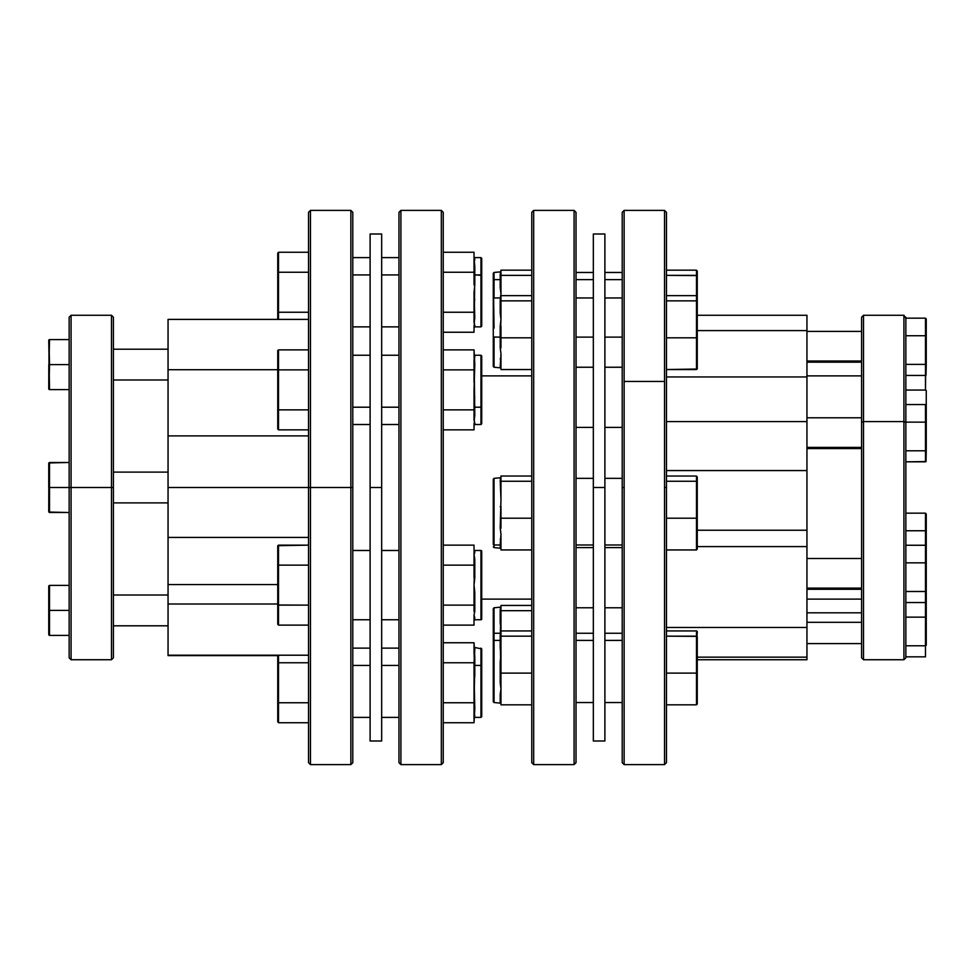 <?xml version="1.0" encoding="UTF-8"?>
<svg xmlns="http://www.w3.org/2000/svg" width="975" height="975" viewBox="0 0 975 975"><rect width="100%" height="100%" fill="white"/><g stroke="black" fill="none" stroke-linecap="round" stroke-linejoin="round"><path stroke-width="1.46" d="M624.134 487.5L622.208 487.5L622.208 762.682L622.208 640.38L604.89 640.417L622.208 640.417L622.208 487.5L624.134 487.5L624.134 764.607L624.134 381.457L664.536 381.457L664.536 210.393L664.536 381.457L624.134 381.457L624.134 487.5M664.536 487.5L664.536 764.607L664.536 381.457L664.536 487.5L666.461 487.5L664.536 487.5M666.461 762.682L666.461 212.318L666.461 762.682L664.536 764.607L624.134 764.607L622.208 762.682M533.678 210.393L531.765 212.318L531.765 762.682L533.678 764.607L533.678 210.393L533.678 764.607L574.092 764.607L576.018 762.682L576.018 212.318L574.092 210.393L574.092 764.607L574.092 210.393L533.678 210.393L574.092 210.393L576.018 212.318L576.018 640.38L593.336 640.417L576.018 640.417L576.018 762.682L574.092 764.607L533.678 764.607L531.765 762.682L531.765 212.318L533.678 210.393M400.908 210.393L398.982 212.318L398.982 762.682L400.908 764.607L400.908 210.393L400.908 764.607L441.322 764.607L443.235 762.682L443.235 212.318L441.322 210.393L441.322 764.607L441.322 210.393L400.908 210.393L441.322 210.393L443.235 212.318L443.235 762.682L441.322 764.607L400.908 764.607L398.982 762.682L398.982 212.318L400.908 210.393M350.866 487.5L350.866 764.607L350.866 487.5L308.539 487.5L308.539 762.682L308.539 487.5L168.053 487.5L310.464 487.5L310.464 764.607L310.464 487.5L350.866 487.5L350.866 210.393L350.866 487.5L352.792 487.5L350.866 487.5M352.792 762.682L352.792 212.318L352.792 762.682L350.866 764.607L310.464 764.607L308.539 762.682M593.336 741L593.336 234L593.336 487.5L604.89 487.5L604.89 234L604.89 741L604.89 487.5L593.336 487.5L593.336 741L604.89 741M622.208 544.988L604.89 544.988L622.208 544.988M622.208 337.118L604.89 337.118L622.208 337.118M622.208 279.63L604.89 279.63L622.208 279.63M806.947 530.229L697.259 530.229L806.947 530.229L806.947 470.559L806.947 546.597L697.259 546.597L806.947 546.597L806.947 530.229M806.947 315.315L806.947 330.598L697.259 330.598L806.947 330.598L806.947 470.559L666.461 470.559L806.947 470.559L806.947 421.59L666.461 421.59L806.947 421.59L806.947 376.947L666.461 376.947L806.947 376.947L806.947 315.266L697.259 315.266M861.595 361.018L806.947 361.018L861.595 361.018M806.947 622.318L861.595 622.318L806.947 622.318M861.595 588.12L806.947 588.12L861.595 588.12M861.595 447.415L806.947 447.415L861.595 447.415M863.521 421.59L863.521 315.266L863.521 421.59L903.922 421.59L905.848 422.333L903.922 421.59L903.922 315.266L903.922 421.59L863.521 421.59L863.521 659.734L863.521 421.59L861.595 422.333L863.521 421.59M861.595 317.192L861.595 657.808L861.595 317.192L863.521 315.266L903.922 315.266L905.848 318.155L925.482 318.155L905.848 318.155M905.848 421.517L905.848 318.764L905.848 421.517M622.208 212.318L622.208 487.5L622.208 212.318L624.134 210.393L624.134 381.457L624.134 210.393L664.536 210.393L666.461 212.318M593.336 279.63L576.018 279.63L593.336 279.63M593.336 337.118L576.018 337.118L593.336 337.118M593.336 544.988L576.018 544.988L593.336 544.988M500.285 547.609L500.199 544.988L494.045 544.988L494.045 547.621L494.045 544.988A0.768 0.707 180 0 1 493.277 544.282L493.277 481.699L493.277 544.282A0.768 0.707 0 0 0 494.045 544.988L494.045 480.98M500.285 367.222L500.967 353.681L500.199 347.527L500.967 347.856L500.199 347.527L500.199 337.118L494.045 337.118L494.045 367.234L494.045 337.118L493.277 337.009L493.277 366.466L494.045 367.234L500.967 367.892A0.768 0.768 -0 0 0 500.199 367.124L500.967 353.681L500.199 347.527L500.199 326.259L500.967 326.125L500.199 326.259L500.967 319.337L500.199 312.987L500.199 299.934L500.967 298.252L500.285 297.96M500.285 298.996L500.967 293.853L500.199 279.63L494.045 279.63L494.045 297.96L494.045 279.63A0.768 0.609 180 0 0 493.277 280.239L493.277 340.97L494.045 341.75M381.664 234L381.664 741L381.664 487.5L370.11 487.5L370.11 741L370.11 234L370.11 487.5L381.664 487.5L381.664 234L370.11 234M352.792 619.771L370.11 619.771L352.792 619.771M370.11 550.485L352.792 550.485L370.11 550.485M352.792 407.197L370.11 407.197L352.792 407.197M352.792 274.926L370.11 274.926L352.792 274.926M308.539 319.398L168.053 319.398L168.053 369.72L277.741 369.72L168.053 369.72L168.053 537.432L308.539 537.432L168.053 537.432L168.053 584.561L277.741 584.561L168.053 584.561L168.053 604L168.053 319.398L308.539 319.398M277.741 604L168.053 604L168.053 655.212L308.539 655.212L168.053 655.212L168.053 604L277.741 604M113.405 379.994L168.053 379.994L113.405 379.994M168.053 349.196L113.405 349.196L168.053 349.196M113.405 625.804L168.053 625.804L113.405 625.804M168.053 595.006L113.405 595.006L168.053 595.006M113.405 502.893L168.053 502.893L113.405 502.893M168.053 472.107L113.405 472.107L168.053 472.107M111.479 487.5L111.479 659.734L111.479 487.5L69.152 487.5L71.078 487.5L71.078 659.734L71.078 487.5L111.479 487.5L111.479 315.266L111.479 487.5L113.405 487.5L111.479 487.5M113.405 657.808L113.405 317.192L113.405 657.808L111.479 659.734L71.078 659.734L69.152 657.808L69.152 635.42L69.152 657.808M69.152 488.378L69.152 635.42L69.152 488.378M308.539 435.898L168.053 435.898L308.539 435.898M381.664 274.926L398.982 274.926L381.664 274.926M381.664 407.197L398.982 407.197L381.664 407.197M381.664 619.771L398.982 619.771L381.664 619.771M398.982 550.485L381.664 550.485L398.982 550.485M474.533 553.495L474.801 550.485A0.768 0.768 0 0 1 474.033 549.717A0.768 0.768 0 0 0 474.801 550.485L480.955 550.485A0.768 0.768 0 0 1 481.723 551.265L481.723 618.991A0.768 0.768 0 0 1 480.955 619.771A0.768 0.768 0 0 0 481.723 618.991L481.723 551.265A0.768 0.768 0 0 0 480.955 550.485L480.955 619.771L474.801 619.771L480.955 619.771L480.955 550.485L474.801 550.485L474.033 555.128L474.801 559.37L474.033 585.134L474.801 592.312L474.801 610.886L474.033 615.128L474.801 619.771L474.033 620.539M474.801 552.191A0.768 0.731 -0 0 1 474.033 551.46L474.801 552.191L474.301 554.275M474.715 362.932L474.801 364.114L474.033 363.541L474.033 359.872L474.801 356.935A0.768 0.731 0 0 1 474.033 356.204L474.715 357.545L474.801 355.229L474.033 359.872L474.801 364.114L474.033 389.866L474.801 407.197L480.955 407.197L480.955 355.229L481.723 356.009M474.301 359.019L474.533 358.239M474.533 361.835L474.301 360.811L474.533 361.835M480.955 372.548L480.955 407.197L481.723 406.807L481.723 372.938M481.723 326.04L481.723 275.316L474.801 274.926L480.955 274.926L480.955 257.607L480.955 274.926L481.723 275.316L481.723 258.375L480.955 257.607L474.801 257.607L474.033 262.251L474.801 266.492L474.301 323.103M474.715 259.911L474.801 259.301A0.768 0.731 0 0 1 474.033 258.57L474.801 259.301L474.033 262.251L474.033 258.57L474.801 266.492L474.801 285.066L474.033 284.907L474.801 285.066L474.033 292.244L474.801 317.996M474.301 261.385L474.533 260.605M481.723 599.113L531.765 599.113L481.723 599.113M531.765 375.887L481.723 375.887L531.765 375.887M481.723 309.173L481.723 258.448M474.533 323.883L474.033 325.918A0.768 0.731 180 0 1 474.801 325.187L474.801 326.881L480.955 326.881L480.955 274.926L480.955 309.562M474.033 299.581L474.801 299.423L474.033 299.581L474.033 292.244L474.033 322.237L474.033 312.244L443.235 312.244L474.033 312.244L474.033 299.581M474.033 256.839L474.801 259.301M474.715 319.178L474.033 322.237L474.801 326.881L474.033 327.649M474.033 265.919L474.801 266.492L474.033 265.919L474.033 262.251L474.033 284.907L474.033 272.244L443.235 272.244L474.033 272.244L474.033 265.919M474.033 325.918L474.033 332.243L443.235 332.243L474.033 332.243L474.033 325.918L474.801 325.187M474.033 252.245L474.033 258.57L474.033 252.245L443.235 252.245L474.033 252.245M481.723 423.662L481.723 356.07M474.715 422.199L474.033 423.54A0.768 0.731 180 0 1 474.801 422.809L474.801 424.515L480.955 424.515L481.723 423.735L481.723 406.807L480.955 407.197L480.955 424.515L480.955 407.197L474.801 407.197L474.301 420.725M474.801 364.114L474.033 349.879L443.235 349.879L474.033 349.879L474.801 415.63M474.715 416.812L474.033 419.872L474.801 424.515L474.033 425.283M474.033 397.215L474.801 397.057L474.033 397.215L474.033 389.866L474.033 419.872L474.033 409.866L443.235 409.866L474.033 409.866L474.033 397.215M474.033 423.54L474.033 429.865L443.235 429.865L474.033 429.865L474.033 423.54M474.033 369.878L474.033 382.529L474.033 369.878L443.235 369.878L474.033 369.878L474.033 363.541L474.033 369.878M474.033 555.128L474.033 545.135L443.235 545.135L474.033 545.135L474.033 558.797L474.033 555.128L474.801 559.37L474.033 558.797L474.801 559.37L474.801 577.943L474.033 577.785L474.801 577.943L474.033 585.134L474.801 610.886L474.033 611.459L474.801 610.886L474.033 615.128L474.801 619.771M474.033 592.471L474.801 592.312L474.033 592.471L474.033 585.134L474.033 611.459L474.033 605.122L443.235 605.122L474.033 605.122L474.033 592.471M474.533 557.091L474.301 556.067L474.533 557.091M474.715 612.068L474.801 610.886L474.715 612.068M474.301 615.981L474.033 618.796A0.768 0.731 180 0 1 474.801 618.065L474.033 618.796L474.033 615.128L474.533 616.761M474.033 565.134L474.033 577.785L474.033 565.134L443.235 565.134L474.033 565.134L474.033 558.797L474.033 565.134M474.033 618.796L474.033 625.121L443.235 625.121L474.033 625.121L474.033 618.796M308.539 212.318L308.539 487.5L308.539 212.318L310.464 210.393L310.464 487.5L310.464 210.393L350.866 210.393L352.792 212.318M277.741 655.602L168.053 655.602L277.741 655.602M113.405 317.192L111.479 315.266L71.078 315.266L71.078 487.5L71.078 315.266L69.152 317.192L69.152 487.5L69.152 339.58L49.518 339.58L69.152 339.58L69.152 317.192M69.152 462.479L49.518 462.479L49.518 487.5L69.152 487.5L49.518 487.5L49.518 512.521L69.152 512.521L48.811 512.046L48.811 462.954L69.152 462.479M49.518 462.479L48.75 463.259L48.75 487.5L49.518 487.5L49.518 462.479L48.75 463.259L49.518 462.479M48.811 487.5L48.75 511.741L49.518 512.521L48.969 487.5M69.152 610.411L49.518 610.411L49.518 635.42L69.152 635.42L49.518 635.42L49.518 610.411L69.152 610.411M69.152 585.39L49.518 585.39L49.518 610.411L49.518 585.39L69.152 585.39M48.75 634.652L48.75 586.158L48.75 610.411L49.518 610.411L48.75 610.411L48.75 634.652L49.518 635.42L48.811 634.944M69.152 389.61L49.518 389.61L69.152 389.61M69.152 364.589L49.518 364.589L48.969 389.378L48.969 339.8L49.518 364.589L69.152 364.589M48.811 585.865L49.518 585.39L48.811 585.865M48.969 364.589L49.518 339.58L48.75 340.348L49.518 339.58L48.75 340.348L49.518 389.61L48.811 389.135M48.811 364.589L48.75 388.842M277.741 565.573L277.741 604.683L278.521 605.122L277.741 604.683L277.741 624.232L278.521 625.121L277.741 624.232L277.741 546.024L277.741 565.573L278.521 565.134L278.521 545.135L277.802 545.683L308.539 545.135L278.521 545.135L278.521 565.134L277.802 565.403M278.521 605.122L278.521 565.134L308.539 565.134L278.521 565.134L277.973 605L308.539 605.122L278.521 605.122L278.521 625.121L278.521 605.122M308.539 625.121L278.521 625.121L308.539 625.121M277.973 409.744L278.521 429.865L308.539 429.865L278.521 429.865L278.521 409.866L277.741 409.427L277.741 428.976L278.521 429.865L277.741 428.976L277.802 350.427L278.521 349.879L277.741 350.768L277.741 370.317L278.521 369.878L278.521 349.879L308.539 349.879L278.521 349.879L278.521 369.878L277.802 370.147M278.521 409.866L278.521 369.878L308.539 369.878L278.521 369.878L278.521 409.866L308.539 409.866L278.521 409.866M277.741 370.317L277.741 409.427M277.741 319.398L277.741 253.134L278.521 252.245L277.741 253.134L277.741 272.695L278.521 272.244L277.741 272.695L277.741 319.398M277.973 312.11L278.521 319.398L278.521 312.244L277.741 311.793M278.521 312.244L278.521 272.244L277.802 272.525L278.521 272.244L278.521 252.245L308.539 252.245L278.521 252.245L278.521 272.244L308.539 272.244L278.521 272.244L278.521 312.244L308.539 312.244L278.521 312.244M493.277 273.317L494.045 328.075M494.045 297.96L500.358 297.96L500.967 293.853L500.199 287.503L500.967 287.064L500.199 287.503L500.199 274.45L500.967 271.806L494.045 272.464L493.277 273.244L493.277 280.239A0.768 0.609 0 0 1 494.045 279.63L494.045 272.464L494.045 279.63L500.199 279.63L500.199 274.45A0.768 0.731 180 0 0 500.967 273.719A0.768 0.731 -0 0 1 500.199 274.45L500.967 272.768L500.285 272.476M500.967 293.853L500.967 287.064L500.967 293.853M500.967 287.064L500.967 272.768L500.967 275.377L531.765 275.377L500.967 275.377L500.967 287.064M500.967 272.768L500.199 272.573L500.967 272.768L500.967 270.16L531.765 270.16L500.967 270.16L500.967 271.806M493.277 298.801L493.277 366.173M493.277 337.009L500.199 337.118L500.967 319.337L500.199 299.934A0.768 0.731 180 0 0 500.967 299.215A0.768 0.731 0 0 1 500.199 299.934L500.967 298.252L500.967 299.215L500.199 298.058L500.967 298.252L500.967 297.29L500.967 298.252M500.199 358.922L500.967 359.507L500.199 358.922M500.967 312.548L500.199 312.987L500.967 312.548L500.967 319.337L500.967 299.215L500.967 300.861L531.765 300.861L500.967 300.861L500.967 312.548M500.967 353.681L500.967 359.507L500.967 353.681M500.967 366.929L500.199 367.124A0.768 0.768 180 0 1 500.967 367.892M500.967 369.549L500.967 359.507L500.967 369.549L531.765 369.549L500.967 369.549M500.967 297.29L500.967 295.644L531.765 295.644L500.967 295.644L500.358 297.96M500.967 347.856L500.967 326.125L500.967 337.813L531.765 337.813L500.967 337.813L500.967 347.856M493.277 546.853L494.045 547.621L500.967 548.291A0.768 0.768 -0 0 0 500.199 547.523L500.967 534.068L500.199 527.914L500.967 499.736L500.199 480.334L500.967 477.689L494.045 478.347L493.277 479.115L493.277 544.282M494.045 478.347L494.045 544.988L500.199 544.988L500.967 534.068L500.199 527.914L500.967 528.243L500.199 527.914L500.967 499.736L500.199 480.334A0.768 0.731 180 0 0 500.967 479.602A0.768 0.731 -0 0 1 500.199 480.334L500.967 478.64L500.285 478.359M500.199 539.309L500.967 539.894L500.199 539.309M500.199 506.659L500.967 506.513L500.199 506.659M500.967 547.328L500.199 547.523A0.768 0.768 180 0 1 500.967 548.279M500.967 478.64L500.967 479.602L500.199 478.457L500.967 478.64L500.967 476.032L531.765 476.032L500.967 476.032L500.967 477.689M500.967 499.736L500.967 492.948L500.967 499.736M500.967 492.948L500.967 479.602L500.967 481.26L531.765 481.26L500.967 481.26L500.967 492.948M500.967 549.937L500.967 534.068L500.967 549.937L531.765 549.937L500.967 549.937M500.967 528.243L500.967 506.513L500.967 518.212L531.765 518.212L500.967 518.212L500.967 528.243M806.947 627.461L806.947 546.597L806.947 627.461L666.461 627.461L806.947 627.461L806.947 659.685L806.947 657.15L697.259 657.15L806.947 657.15L806.947 626.791M861.595 657.808L863.521 659.734L903.922 659.734L903.922 421.59L903.922 659.734L905.848 657.808L905.848 422.138L925.482 422.138L925.482 404.552L905.848 404.552L925.482 404.552L926.25 405.429L926.031 461.565L905.848 461.833L925.482 461.833L925.482 450.779L905.848 450.779L925.482 450.779L925.482 422.138L905.848 422.138L905.848 591.484L925.482 591.484L925.482 562.843L905.848 562.843L925.482 562.843L925.482 545.257L905.848 545.257L925.482 545.257L925.482 530.753L905.848 530.753L925.482 530.753L925.482 513.167L905.848 513.167L925.482 513.167L925.482 562.843L926.25 563.184L926.25 601.648L926.25 546.134L925.482 591.484L905.848 591.484L905.848 657.808M905.848 318.545L905.848 317.192M926.25 422.48L926.25 405.429L925.482 404.552L925.482 422.138L926.25 422.48L925.482 422.138L925.482 450.779L926.25 450.231L926.25 422.48M926.031 461.565L926.25 450.231L925.482 450.779L925.482 461.833M925.482 602.538L905.848 602.538L925.482 602.538L925.482 591.484L926.25 590.935L925.482 591.484L925.482 602.538L926.25 601.648L925.482 602.538L925.482 617.151L905.848 617.151L925.482 617.151L926.031 602.282M925.482 645.791L905.848 645.791L925.482 645.791L925.482 617.151L925.482 645.791L926.25 645.255L926.25 617.492L926.25 645.255L925.482 645.791L925.482 656.845L925.482 645.791M905.848 656.845L925.482 656.845L905.848 656.845M926.25 600.454L926.25 617.492L925.482 617.151L926.25 617.492L926.25 600.454M926.25 514.057L926.25 558.858L926.25 531.095L925.482 530.753L926.25 531.095L926.25 514.057L925.482 513.167L926.25 514.057M925.482 390.049L905.848 390.049L925.482 390.049L925.482 375.436L905.848 375.436L925.482 375.436L925.482 364.382L905.848 364.382L925.482 364.382L925.482 335.741L905.848 335.741L925.482 335.741L925.482 318.155L926.25 319.032L925.482 390.049M926.25 390.39L926.25 418.153L926.25 390.39M926.031 375.18L926.25 363.833L925.482 364.382L925.482 375.436M926.25 336.082L926.25 319.032L925.482 318.155L925.482 335.741L926.25 336.082L925.482 335.741L925.482 364.382L926.25 363.833L926.25 336.082M697.259 476.86L697.259 549.12L696.479 549.937L697.259 549.12L697.259 476.86M696.479 476.032L696.479 481.26L697.259 481.955L696.479 481.26L696.479 518.212L697.259 518.091L696.479 518.212L696.479 549.937L666.461 549.937L696.479 549.937L696.479 518.212L666.461 518.212L696.479 518.212L696.479 481.26L666.461 481.26L696.479 481.26L696.479 476.032L666.461 476.032L696.479 476.032M697.259 296.461L697.259 368.721L697.259 337.703L696.479 337.813L696.479 369.549L697.198 369.038L666.461 369.549L696.479 369.549L697.198 296.144M696.479 295.644L696.479 300.861L697.259 301.567L696.479 300.861L696.479 337.813L666.461 337.813L696.479 337.813L696.479 300.861L666.461 300.861L696.479 300.861L696.479 295.644L666.461 295.644L696.479 295.644L697.027 275.584L666.461 275.377L696.479 275.377L696.479 295.644M697.259 270.977L697.259 312.207L697.259 270.977M696.479 270.16L696.479 275.377L696.479 270.16L666.461 270.16L696.479 270.16M500.285 634.298L500.967 629.155L500.199 609.753L500.967 607.108L494.045 607.766L493.277 608.534L493.277 641.026A0.768 0.609 0 0 1 494.045 640.417L494.045 607.766L494.045 640.417L500.199 640.417L500.199 635.237A0.768 0.731 180 0 0 500.967 634.506L500.285 633.263M493.277 608.607L493.277 634.03L494.045 633.25L500.358 633.25L500.967 610.679L531.765 610.679L500.967 610.679L500.285 607.778M531.765 605.451L500.967 605.451L531.765 605.451M500.967 607.108L500.967 605.451L500.967 608.071L500.199 607.876L500.967 609.022A0.768 0.731 -0 0 1 500.199 609.753L500.967 608.071M500.967 622.367L500.967 609.022A0.768 0.731 180 0 1 500.199 609.753L500.199 622.806L500.967 622.367L500.199 622.806L500.967 629.155L500.967 622.367M500.285 702.524L500.967 688.984L500.967 704.84L531.765 704.84L500.967 704.84L500.967 673.116L531.765 673.116L500.967 673.116L500.199 640.417A0.768 0.609 180 0 0 500.967 639.807A0.768 0.609 0 0 1 500.199 640.417L500.967 630.947L531.765 630.947L500.967 630.947L500.967 634.506A0.768 0.731 0 0 1 500.199 635.237L500.967 633.555L500.199 633.36L500.967 633.555M696.479 636.163L696.479 673.116L666.461 673.116L696.479 673.116L696.479 704.84L666.461 704.84L696.479 704.84L697.259 704.023L697.259 672.994L697.259 704.023L696.479 704.84L697.259 636.87L697.259 672.994L696.479 673.116L696.479 636.163L666.461 636.163L697.027 636.37L696.479 630.947L666.461 630.947L696.479 630.947L696.479 636.163M697.259 631.763L697.027 636.37L697.259 631.763L696.479 630.947L697.198 631.447M531.765 636.163L500.967 636.163L500.967 634.506L500.967 636.163L531.765 636.163M500.967 702.232L500.199 702.427A0.768 0.768 180 0 1 500.967 703.194A0.768 0.768 -0 0 0 500.199 702.427L500.199 694.224L500.967 694.809L500.199 694.224L500.967 688.984L500.199 682.817L500.967 636.163L500.967 647.851L500.199 648.29L500.199 640.417L494.045 640.417L494.045 702.536L493.277 701.756M500.967 683.158L500.967 661.416L500.199 661.562L500.967 654.639L500.967 661.416L500.199 661.562L500.199 682.817L500.967 683.158L500.199 682.817L500.967 688.984L500.967 683.158M493.277 634.091L493.277 701.683M500.967 654.639L500.199 648.29L500.967 647.851L500.967 654.639M494.045 695.37L494.045 640.417A0.768 0.609 180 0 0 493.277 641.026L493.277 694.761M474.715 617.455L474.801 618.065M481.723 699.684L481.723 665.828L480.955 665.438L480.955 700.074M474.715 650.422L474.033 652.763L474.033 649.082L474.715 650.422L474.801 648.119L474.801 649.813A0.768 0.731 0 0 1 474.033 649.082L474.033 642.757L443.235 642.757L474.033 642.757L474.801 657.004L474.801 665.438L474.033 665.06L474.801 665.438L474.801 675.578L474.033 675.419L474.801 708.508L474.715 709.69L474.801 708.508L474.033 709.081L474.033 712.749L474.801 717.393L480.955 717.393L480.955 665.438L474.801 665.438L474.033 702.756L443.235 702.756L474.033 702.756L474.033 709.081L474.801 708.508L474.033 722.755L443.235 722.755L474.033 722.755L474.033 712.749L474.801 715.699L474.033 716.43A0.768 0.731 180 0 1 474.801 715.699L474.033 718.161M474.715 709.69L474.033 712.749L474.033 682.756L474.801 708.508M398.982 665.438L381.664 665.438L398.982 665.438M370.11 665.438L352.792 665.438L370.11 665.438M308.539 702.756L278.521 702.756L278.521 662.756L308.539 662.756L278.521 662.756L278.521 655.212L278.521 662.756L277.741 663.207L277.741 655.212L277.741 702.305L277.741 663.207L278.521 662.756L277.802 663.037L278.521 662.756L278.521 702.756L308.539 702.756M278.521 722.755L308.539 722.755L278.521 722.755L278.521 702.756L277.802 702.475L278.521 702.756L278.521 722.755M277.741 721.866L277.741 702.305L277.741 721.866M474.801 649.813L474.033 662.756L443.235 662.756L474.033 662.756L474.033 675.419L474.801 675.578L474.033 682.756L474.301 651.897M481.723 716.552L481.723 648.96M474.033 652.763L474.801 665.438L480.955 665.438L480.955 648.119L480.955 665.438L481.723 665.828L481.723 648.887L474.033 647.351M474.801 657.004L474.033 656.431L474.801 657.004M593.336 234L604.89 234M622.208 547.621L604.89 547.621M622.208 367.234L604.89 367.234M622.208 427.379L604.89 427.379M861.595 362.188L806.947 362.188M861.595 612.812L806.947 612.812M861.595 589.29L806.947 589.29M861.595 448.585L806.947 448.585M806.947 375.887L861.595 375.887M593.336 427.379L576.018 427.379M593.336 367.234L576.018 367.234M593.336 547.621L576.018 547.621M381.664 741L370.11 741M352.792 355.229L370.11 355.229M352.792 257.607L370.11 257.607M381.664 257.607L398.982 257.607M381.664 355.229L398.982 355.229M474.801 355.229L474.033 354.461L474.801 355.229L480.955 355.229M480.955 326.881L481.723 326.113M381.664 424.515L398.982 424.515M381.664 326.881L398.982 326.881M352.792 326.881L370.11 326.881M352.792 424.515L370.11 424.515M593.336 478.347L576.018 478.347M593.336 297.96L576.018 297.96M593.336 272.464L576.018 272.464M806.947 659.734L697.259 659.734M806.947 599.113L861.595 599.113M861.595 417.8L806.947 417.8M861.595 558.504L806.947 558.504M861.595 643.598L806.947 643.598M861.595 331.403L806.947 331.403M622.208 272.464L604.89 272.464M622.208 297.96L604.89 297.96M622.208 478.347L604.89 478.347M576.018 607.766L593.336 607.766M604.89 607.766L622.208 607.766M576.018 633.25L593.336 633.25M604.89 633.25L622.208 633.25M622.208 702.536L604.89 702.536M593.336 702.536L576.018 702.536M500.967 703.194L494.045 702.536M500.358 633.25L500.967 632.592M480.955 717.393L481.723 716.625M398.982 717.393L381.664 717.393M370.11 717.393L352.792 717.393M352.792 648.119L370.11 648.119M381.664 648.119L398.982 648.119"/></g></svg>
